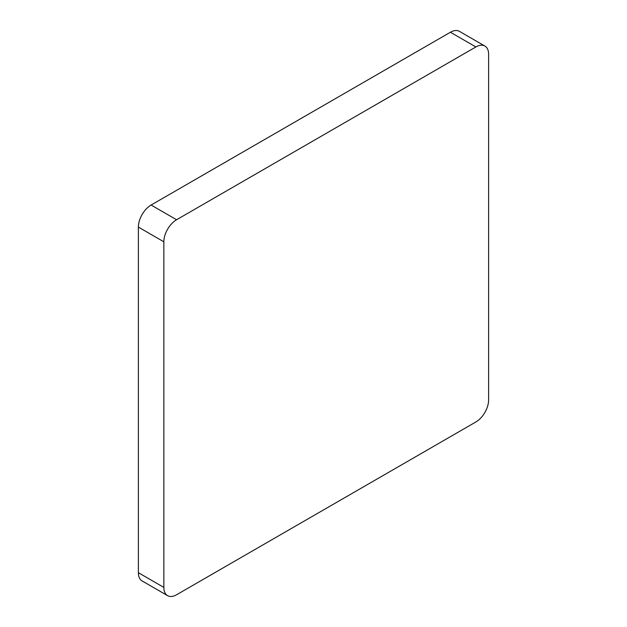<?xml version="1.0" encoding="UTF-8"?>
<svg xmlns="http://www.w3.org/2000/svg" width="627" height="627" viewBox="0 0 627 627"><rect width="100%" height="100%" fill="white"/><g stroke="black" fill="none" stroke-linecap="round" stroke-linejoin="round"><path stroke-width="0.94" d="M475.885 46.947L450.413 32.243L151.115 205.037L176.587 219.748A18.011 10.4 120 0 0 163.851 241.803L163.851 587.405A18.011 10.4 120 0 0 167.581 595.65A18.011 10.4 120 0 0 176.587 594.757L475.885 421.963A18.011 10.4 120 0 0 488.621 399.901L488.621 54.298A18.011 10.4 120 0 0 484.89 46.053A18.011 10.4 120 0 0 475.885 46.947L176.587 219.748M450.413 32.243A18.011 10.4 -60 0 1 459.419 31.35L484.89 46.053M167.581 595.65L142.11 580.947A18.011 10.4 -60 0 1 138.379 572.702L163.851 587.405M163.851 241.803L138.379 227.099L138.379 572.702M138.379 227.099A18.011 10.4 -60 0 1 151.115 205.037"/></g></svg>
